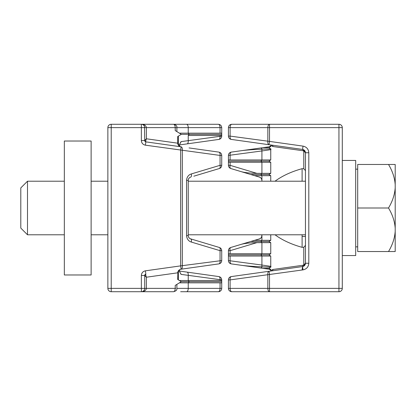 <?xml version="1.0" encoding="UTF-8"?>
<svg xmlns="http://www.w3.org/2000/svg" width="416" height="416" viewBox="0 0 416 416"><rect width="100%" height="100%" fill="white"/><g stroke="black" fill="none" stroke-linecap="round" stroke-linejoin="round"><path stroke-width="0.62" d="M173.534 291.72L111.218 291.72A3.349 3.349 0 0 1 107.869 288.371L107.869 127.629A3.349 3.349 0 0 1 111.218 124.28L218.379 124.28C219.398 124.478 219.955 125.596 220.054 127.629L220.054 133.167L221.728 133.167L221.728 127.629L221.728 136.105L221.728 135.486L188.24 135.486L189.249 134.326L221.728 134.326M218.379 291.72C219.398 291.522 219.955 290.404 220.054 288.371L221.728 288.371L221.728 282.833L221.728 288.371A3.349 3.349 0 0 1 218.379 291.72L180.648 291.72M180.648 124.28L149.193 124.28M144.711 124.28L141.424 124.28M193.825 176.186L219.341 168.532A3.349 3.349 0 0 0 221.728 165.324L221.728 155.428L221.728 165.324L220.054 165.324L220.054 155.428L145.392 145.174C142.901 144.622 141.554 143.078 141.357 140.53L141.357 124.28C144.394 124.467 146.068 125.585 146.38 127.629L144.706 127.629A3.349 3.349 0 0 0 141.357 124.28A3.349 3.349 0 0 1 144.706 127.629L111.218 127.629L111.218 124.28A3.349 3.349 0 0 0 110.432 124.374M208.79 244.306L219.341 247.468C220.844 248.014 221.64 249.085 221.728 250.676L221.728 260.572L221.728 250.676L220.054 250.676L191.339 242.065C188.469 241.145 186.878 239.008 186.566 235.648L186.566 180.352C186.878 176.998 188.469 174.855 191.339 173.935L220.054 165.324A3.349 1.622 73.3 0 1 219.341 168.532L208.79 171.694M179.405 282.833L181.288 281.674L189.249 281.674L188.24 280.514L221.728 280.514L221.728 279.895L221.728 282.833L179.405 282.833L175.209 285.433L175.209 288.371C175.115 290.404 174.554 291.522 173.54 291.72C176.062 291.075 177.18 289.962 176.888 288.371L176.883 284.393M218.379 124.28C220.418 124.478 221.53 125.596 221.728 127.629L188.24 127.629L188.24 133.167L179.405 133.167L175.209 130.567L175.209 127.629L176.883 127.629C177.185 126.043 176.067 124.925 173.54 124.28C174.554 124.478 175.115 125.596 175.214 127.629L146.38 127.629L146.38 138.783L177.694 143.182L177.694 136.542L181.288 134.326L189.249 134.326L188.24 133.167L220.054 133.167M179.457 271.045L218.847 276.583C220.631 276.973 221.593 278.075 221.728 279.895L181.043 274.373L179.639 271.679M187.034 272.111A3.349 1.664 98 0 1 188.24 275.428L188.24 280.514L179.405 280.514M179.962 272.412L179.405 270.046M180.045 272.574L181.028 274.097M179.405 145.954L180.045 143.426L181.043 141.627L221.728 136.105A3.349 3.349 0 0 1 218.847 139.417A3.349 1.664 82 0 0 220.054 136.105L220.054 135.486M108.888 125.221A3.349 3.349 0 0 1 109.346 124.852M189.067 268.07L181.111 269.188L180.648 265.876L221.728 260.572C221.593 262.392 220.631 263.494 218.847 263.89L208.65 265.32M108.035 288.371L107.869 288.371A3.349 3.349 0 0 0 111.218 291.72A3.349 3.349 0 0 1 107.869 288.371A3.349 3.349 0 0 0 111.218 291.72L111.218 127.629L107.869 127.629A3.349 3.349 0 0 1 111.218 124.28M218.847 152.11C220.631 152.506 221.593 153.608 221.728 155.428L220.054 155.428A3.349 1.664 98 0 0 218.847 152.11L189.067 147.93M181.288 134.326L179.405 133.167M221.728 159.957L221.728 162.276M221.728 253.724L221.728 256.043M181.288 281.674L177.694 279.458L177.866 272.818M221.728 288.371L188.24 288.371L188.24 282.833L189.249 281.674L221.728 281.674M175.734 288.371L146.38 288.371L146.38 277.217L144.706 275.678L145.59 274.524L146.38 277.217L177.694 272.818C177.908 270.858 179 269.656 180.97 269.209L218.847 263.89A3.349 1.664 -98 0 0 220.054 260.572L220.054 250.676A3.349 1.622 106.7 0 0 219.341 247.468L190.627 238.857C189.129 238.316 188.334 237.245 188.24 235.648L188.24 180.352C188.334 178.755 189.129 177.684 190.627 177.143A3.349 1.622 -106.7 0 0 191.339 173.935M189.259 177.949L188.568 178.916L189.259 177.949M189.259 238.056L188.568 237.089L189.259 238.056M179.457 144.955L218.847 139.417C219.773 139.121 220.173 138.013 220.054 136.105M145.59 274.524L145.86 274.144A1.342 1.342 0 0 0 144.706 275.47A1.342 1.342 0 0 1 145.86 274.144L144.706 275.47L144.706 288.371A3.349 3.349 0 0 1 141.357 291.72C144.394 291.533 146.068 290.415 146.38 288.371L141.357 288.371L141.357 275.47C141.554 272.922 142.901 271.378 145.392 270.826L180.648 265.876L180.648 150.124L181.111 146.812L145.86 141.856L179.317 146.557M145.59 141.476L144.706 140.322L146.38 138.783L145.59 141.476L145.86 141.856A1.342 1.342 0 0 1 144.706 140.53A1.342 1.342 0 0 0 145.86 141.856L144.706 140.53L144.55 126.62M181.111 269.188C182.036 268.892 182.437 267.784 182.322 265.876L182.322 150.124C182.437 148.216 182.036 147.108 181.111 146.812M141.424 291.72L141.357 288.371L107.869 288.371M178.365 143.182L177.694 143.182C177.908 145.142 179 146.344 180.97 146.791L180.97 146.791C179.421 146.479 178.552 145.278 178.365 143.182L178.365 136.126M219.341 168.532C220.142 168.147 220.381 167.076 220.054 165.324M190.627 238.857C191.428 239.242 191.667 240.308 191.339 242.065M218.847 276.583C219.773 276.879 220.173 277.987 220.054 279.895A3.349 1.664 -82 0 0 218.847 276.583M179.639 144.321L181.028 141.903M263.125 143.889L231.312 139.417A3.349 3.349 0 0 1 228.426 136.105L228.426 127.629C228.628 125.596 229.741 124.478 231.774 124.28L338.941 124.28L338.941 127.629L342.29 127.629L342.29 288.371A3.349 3.349 0 0 1 338.941 291.72L231.774 291.72C230.76 291.522 230.204 290.404 230.1 288.371L230.1 279.895L228.426 279.895L228.426 288.371A3.349 3.349 0 0 0 231.774 291.72M263.593 291.72L269.511 291.72C268.497 291.522 267.935 290.404 267.836 288.371L228.426 288.382M228.426 136.105L230.1 136.105A3.349 1.664 -82 0 0 231.312 139.417L269.043 144.721A3.349 1.664 -82 0 1 267.836 141.404L267.836 127.629C267.935 125.596 268.497 124.478 269.511 124.28L263.593 124.28M268.866 254.883L270.754 253.724L270.754 242.648L256.864 242.648C250.432 242.731 245.268 243.282 241.368 244.306L230.812 247.468A3.349 1.622 73.3 0 0 230.1 250.676L228.426 250.676L228.426 256.043L261.919 256.043L260.91 254.883L268.866 254.883L270.754 256.043L261.919 256.043L261.919 265.044L270.972 266.37M228.426 253.724L261.919 253.724L261.919 242.648L260.91 241.488L268.866 241.488L270.754 242.648M259.532 238.857L254.618 240.328L261.919 240.328L261.919 235.648C261.82 237.24 261.024 238.311 259.532 238.857L260.863 238.082M260.9 177.944L261.602 178.937L260.9 177.944L259.532 177.143L254.618 175.672L261.919 175.672L260.91 174.512L268.866 174.512L270.754 175.672L261.919 175.672L261.919 180.352L261.591 178.916M259.532 177.143C261.024 177.689 261.82 178.76 261.919 180.352L261.919 181.21M256.864 173.352L261.919 173.352L261.919 162.276L260.91 161.117L268.866 161.117L270.754 162.276L230.1 162.276L230.1 165.324L256.864 173.352C250.432 173.269 245.268 172.718 241.368 171.694L254.618 175.672M228.426 159.957L261.919 159.957L261.919 150.956L228.426 155.428L228.426 165.324L230.1 165.324A3.349 1.622 -73.3 0 0 230.812 168.532L241.368 171.694M228.426 256.043L228.426 260.572L261.919 265.044A3.349 1.664 -82 0 0 261.986 266.817L270.956 267.077M231.774 124.28C230.76 124.478 230.204 125.596 230.1 127.629L230.1 136.105L269.511 141.404L269.043 144.721L302.567 149.432L303.035 146.12C306.597 146.9 308.521 149.11 308.802 152.75L308.802 263.25C308.521 266.89 306.597 269.1 303.035 269.88L230.1 279.895A3.349 1.664 82 0 1 231.312 276.583A3.349 3.349 0 0 0 228.426 279.895M270.702 271.045L270.754 269.438L268.866 268.278L270.754 267.119L270.754 256.043M270.754 253.724L261.919 253.724L260.91 254.883L228.426 254.883M268.866 241.488L270.754 240.328L261.919 240.328L260.91 241.488L250.754 241.488L254.618 240.328M261.591 237.089L261.919 234.79M270.754 240.328L270.754 234.79M270.754 181.21L270.754 175.672M268.866 174.512L270.754 173.352L261.919 173.352L260.91 174.512L250.754 174.512L230.812 168.532C229.315 167.986 228.519 166.915 228.426 165.324M270.754 173.352L270.754 162.276M268.866 161.117L270.754 159.957L270.754 148.881L268.866 147.722L270.754 146.562L270.702 144.955M270.754 159.957L261.919 159.957L260.91 161.117L228.426 161.117M270.972 149.63L261.919 150.956A3.349 1.664 82 0 1 261.986 149.183C253.105 149.536 246.277 150.041 241.504 150.68L262.558 147.722L268.866 147.722M269.511 124.28L269.511 127.629L342.29 127.629A3.349 3.349 0 0 0 338.941 124.28A3.349 3.349 0 0 1 342.29 127.629A3.349 3.349 0 0 0 338.941 124.28L339.721 124.374M338.941 127.629L338.941 288.371L269.511 288.371L269.511 291.72M270.754 270.504L273.031 269.459L272.548 270.785L302.567 266.568L269.043 271.279L269.511 274.596L269.511 288.371L267.836 288.371L267.836 274.596A3.349 1.664 82 0 1 269.043 271.279L231.312 276.583M342.29 288.371A3.349 3.349 0 0 1 338.941 291.72A3.349 3.349 0 0 0 342.29 288.371A3.349 3.349 0 0 1 338.941 291.72L338.941 288.371L342.124 288.371M270.956 148.923L261.986 149.183M262.168 149.172L261.092 147.93L270.738 146.572L262.558 147.722M228.426 162.276L230.1 162.276M228.426 250.676A3.349 3.349 0 0 1 230.812 247.468L250.754 241.488M268.866 268.278L262.558 268.278L241.504 265.32C246.277 265.959 253.105 266.464 261.986 266.817M262.558 268.278L270.738 269.428L261.092 268.07L262.168 266.828M260.9 238.056L261.602 237.063L260.9 238.056M302.104 236.465L305.453 236.465M273.031 269.459L303.051 265.242L303.779 264.992L305.453 263.25L305.453 152.75A3.349 3.349 0 0 0 302.567 149.432L272.558 145.215L273.031 146.541L270.754 145.496M305.453 245.362L303.779 247.286L302.104 247.333C291.398 244.358 282.365 240.178 275.018 234.79M305.453 170.648L303.779 168.73L302.104 168.683C291.392 171.642 282.365 175.822 275.018 181.21M230.1 159.957L230.1 155.428C229.986 153.514 230.386 152.412 231.312 152.11L241.504 150.68L231.312 152.11A3.349 3.349 0 0 0 228.426 155.428M228.426 260.572A3.349 3.349 0 0 0 231.312 263.89L241.504 265.32M231.312 263.89C230.386 263.588 229.986 262.486 230.1 260.572L230.1 256.043M303.779 288.371L308.802 288.371M303.051 265.242L302.567 266.568L303.779 266.152L305.453 263.25A3.349 3.349 0 0 1 302.567 266.568L302.104 270.015M302.661 149.458A1.342 0.666 98 0 1 303.051 150.758L303.779 151.008L305.453 152.75L303.779 149.848L303.779 168.73M228.426 127.629L269.511 127.629L269.511 141.404L303.035 146.12M302.562 266.562L303.025 269.885M305.453 152.724L308.802 152.75M303.779 247.286L303.779 266.152M91.125 274.976L64.334 274.976L64.334 141.024L91.125 141.024L91.125 274.976M342.29 160.446L355.685 160.446L355.685 255.554L342.29 255.554M388.502 164.466L395.2 164.466L395.2 184.673C394.701 177.757 392.47 171.023 388.502 164.466L357.692 164.466L357.692 251.534L388.502 251.534C392.47 244.977 394.701 238.243 395.2 231.327L395.2 251.534L388.502 251.534M64.334 234.79L27.498 234.79L27.498 181.21L64.334 181.21M27.498 234.79L20.8 228.093L20.8 187.907L27.498 181.21M395.2 184.673L395.2 187.793C394.701 194.709 392.47 201.443 388.502 208L357.692 208M395.2 187.793L395.2 231.327M395.2 228.207C394.701 221.291 392.47 214.557 388.502 208M220.054 288.371L220.054 282.833M187.034 143.889A3.349 1.664 -98 0 0 188.24 140.572L188.24 135.486M220.054 280.514L220.054 279.895M186.566 291.72A3.349 1.674 90 0 0 188.24 288.371L176.888 288.371M186.566 124.28C187.585 124.478 188.141 125.596 188.24 127.629L175.734 127.629M144.55 289.38L144.706 288.371A3.349 3.349 0 0 1 141.357 291.72M144.706 275.47L141.357 275.47M145.86 274.144L145.392 270.826M145.86 141.856L145.392 145.174M144.706 140.53L141.357 140.53M188.24 180.352L186.566 180.352M188.24 235.648L186.566 235.648M256.864 242.648L230.1 250.676L230.1 253.724M303.051 150.758L273.042 146.541M302.104 168.678L302.104 181.21M302.104 234.79L302.104 247.328M305.453 263.276L308.802 263.25M176.883 131.607L176.883 127.629M180.965 269.209C179.421 269.521 178.552 270.722 178.365 272.818L178.365 279.874M341.266 125.221L340.813 124.852M302.567 266.568L303.072 266.453M270.754 145.954L269.188 146.791M269.194 269.209L270.754 270.046M357.692 169.156L355.685 169.156M357.692 246.844L355.685 246.844M305.453 234.79L188.24 234.79M107.869 234.79L91.125 234.79M305.453 181.21L188.24 181.21M107.869 181.21L91.125 181.21"/></g></svg>
